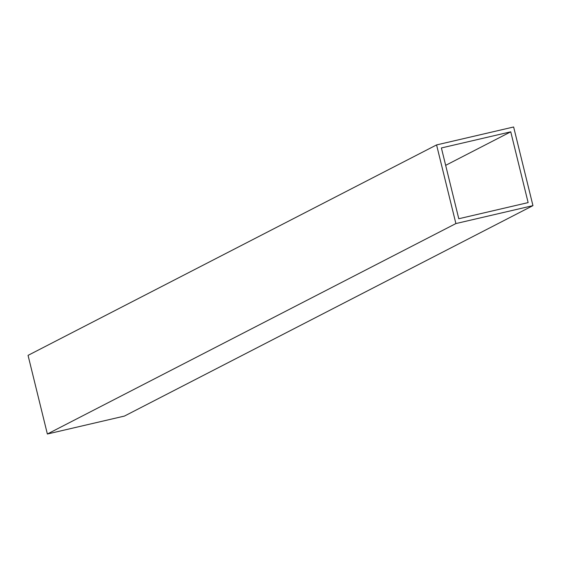 <?xml version="1.0" encoding="UTF-8"?>
<svg xmlns="http://www.w3.org/2000/svg" width="561" height="561" viewBox="0 0 561 561"><rect width="100%" height="100%" fill="white"/><g stroke="black" fill="none" stroke-linecap="round" stroke-linejoin="round"><path stroke-width="0.84" d="M532.95 205.635L513.631 126.989L436.577 144.92L455.897 223.566L532.95 205.635L124.423 416.08L47.369 434.011L28.05 355.365L436.577 144.92M458.786 218.741L528.132 202.598L510.748 131.821L441.395 147.957L458.786 218.741M455.897 223.566L47.369 434.011M510.748 131.821L445.665 165.341"/></g></svg>
